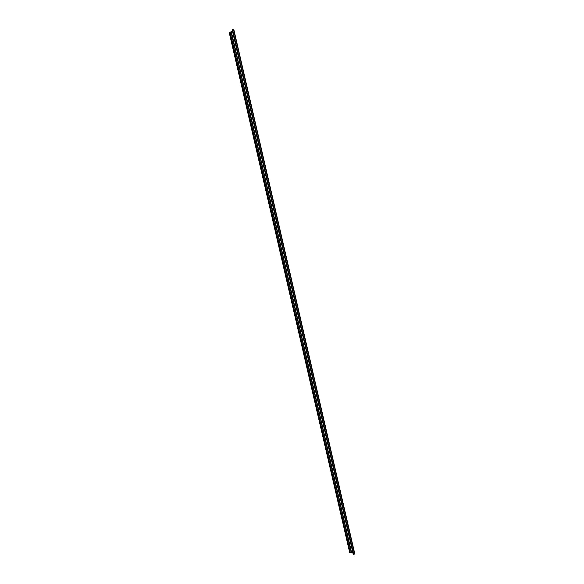 <?xml version="1.0" encoding="UTF-8"?>
<svg xmlns="http://www.w3.org/2000/svg" width="584" height="584" viewBox="0 0 584 584"><rect width="100%" height="100%" fill="white"/><g stroke="black" fill="none" stroke-linecap="round" stroke-linejoin="round"><path stroke-width="0.88" d="M349.758 552.785L350.385 552.727L230.125 32.069L229.227 32.587L349.758 552.785L229.519 32.281M352.94 553.041L351.546 552.34L350.385 552.727M351.546 552.34L231.373 31.879L230.125 32.069M231.373 31.879L232.395 30.813M353.313 554.45L232.169 29.653M232.439 29.222L353.751 554.8M232.768 29.543L233.498 29.477L354.532 554.012L353.875 554.282M354.532 554.012L233.498 29.477M231.096 31.974L351.269 552.369M353.342 554.596L232.14 29.536M353.284 554.537L232.118 29.601M354.773 553.785L233.812 29.536"/></g></svg>
